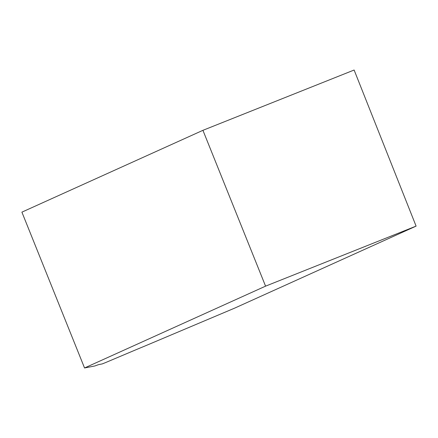 <?xml version="1.0" encoding="UTF-8"?>
<svg xmlns="http://www.w3.org/2000/svg" width="438" height="438" viewBox="0 0 438 438"><rect width="100%" height="100%" fill="white"/><g stroke="black" fill="none" stroke-linecap="round" stroke-linejoin="round"><path stroke-width="0.66" d="M21.9 212.145L202.925 130.321L354.118 70.025L416.1 226.118L234.549 308.177L145.777 345.67A68.454 0.739 -21.9 0 0 133.278 350.882L105.481 362.62L102.224 363.918L99.015 364.542A68.454 0.739 -21.9 0 0 94.926 365.949L84.545 367.975L21.9 212.145M416.1 226.118L265.57 286.151L84.545 367.975M265.57 286.151L202.925 130.321"/></g></svg>
